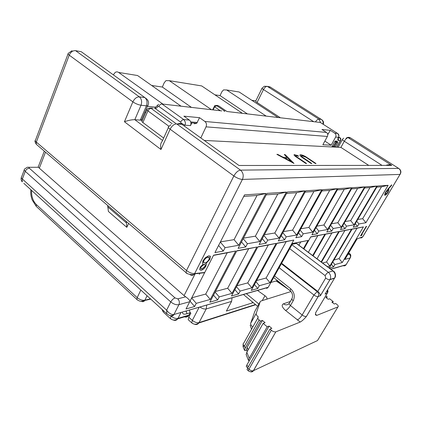 <?xml version="1.0" encoding="UTF-8"?>
<svg xmlns="http://www.w3.org/2000/svg" width="422" height="422" viewBox="0 0 422 422"><rect width="100%" height="100%" fill="white"/><g stroke="black" fill="none" stroke-linecap="round" stroke-linejoin="round"><path stroke-width="0.63" d="M142.367 120.302L140.262 120.128L146.439 105.838L141.011 105.247L134.818 119.684L140.262 120.128L141.618 119.679L142.873 116.788M163.662 138.057L142.879 122.533C141.776 121.668 141.528 121.103 142.135 120.834L146.898 109.857M334.936 147.093L335.29 146.877M337.822 142.557L336.524 142.536L334.266 146.634L333.406 146.26L333.702 147.03M331.84 146.935L334.773 141.586L335.421 140.985L336.745 141.127M200.809 137.941L206.036 126.848L327.366 136.454L322.862 144.751L331.175 145.215L335.617 137.108C336.318 135.499 336.028 134.185 334.762 133.173L330.315 130.34L327.746 134.592M324.845 141.101L331.175 145.215M327.366 136.454C328.073 134.808 327.783 133.468 326.491 132.429L321.975 129.528L330.315 130.34M191.783 122.897L190.522 125.619C191.351 123.34 190.976 121.499 189.399 120.085L183.892 116.166L199.527 117.68L196.721 123.314L194.352 123.778M206.036 126.848C206.854 124.643 206.49 122.855 204.934 121.483L199.527 117.68M175.716 123.372L155.069 108.412C156.156 108.417 157.126 107.747 157.976 106.397L158.867 106.434L180.648 122.116C181.513 120.486 182.557 119.642 183.781 119.579C185.48 121.758 185.844 123.625 184.868 125.17L184.308 126.041M180.648 122.116L181.112 123.066L184.868 125.17L190.522 125.619M320.335 122.47L226.967 111.508L218.839 105.975L216.739 105.431L216.829 105.727L214.576 106.808L220.326 110.738M221.798 110.907L161.985 103.981L183.781 119.579L189.399 120.085M216.739 105.431L214.872 105.489L212.604 109.841M217.916 105.579L217.335 105.41M226.967 111.508L226.466 111.165M340.612 140.479L338.513 140.558C337.621 140.352 337.589 139.276 338.412 137.329C339.172 136.259 338.877 134.956 337.537 133.421L337.822 133.621C338.971 134.476 339.225 135.689 338.576 137.271L338.729 136.981M213.121 109.905L214.576 106.808L214.365 106.096M292.203 244.259L296.365 243.431L297.019 243.774L333.127 270.935M281.622 263.254L317.798 291.433L317.159 291.649L281.353 263.734M255.468 304.52L199.047 322.593L206.226 308.93L231.599 301.403L232.079 297.837M231.599 301.403L226.392 311.056L252.699 302.79L251.702 301.387M252.915 302.395L252.699 302.79M382.063 165.398L344.31 141.249L340.902 147.399L368.765 165.403M340.902 147.399L204.269 140.442M285.103 154.579L293.997 163.441L276.864 154.362L277.729 154.383L283.199 157.285L287.113 157.364L284.27 154.558L285.103 154.579L293.728 163.298M295.859 155.496L295.711 155.507C295.511 155.903 296.276 156.631 298.016 157.696L306.567 163.499L305.85 163.493L297.157 157.596C294.72 156.077 293.759 155.09 294.271 154.637L298.001 155.655L298.549 156.304L295.859 155.496M305.623 156.615L316.041 163.541L315.361 163.536L306.071 157.3L301.63 155.66C301.123 155.797 301.345 156.256 302.294 157.037L311.811 163.52L311.114 163.52L303.407 158.308C300.538 156.467 299.467 155.301 300.19 154.795L300.543 154.774C301.756 154.816 303.45 155.428 305.623 156.615L315.751 163.536M200.149 267.29L203.045 264.125L202.418 263.175L202.961 260.849L205.182 257.826L208.621 255.801L210.43 256.55L209.808 259.403L205.936 263.534L206.347 264.198L205.915 266.124C204.522 268.387 202.95 269.753 201.21 270.228L199.669 269.452L200.149 267.29M278.304 240.962L305.771 190.797L321.801 189.731L296.603 235.007L286.243 236.842L284.613 239.802L278.304 240.962M231.472 296.007L257.884 246.828L276.157 243.378L251.85 287.809L240.16 291.074L238.594 293.976L231.472 296.007M214.925 252.609L244.528 194.874L265.929 193.45L238.731 245.261L225.053 247.688L223.307 251.069L214.925 252.609M209.824 302.178L236.821 250.8L256.877 247.018L232.016 293.353L219.229 296.93L217.625 299.952L209.824 302.178M259.14 244.48L287.313 192.026L304.884 190.855L279.032 238.119L267.717 240.129L266.05 243.214L259.14 244.48M353.219 227.189L377.421 186.028L388.119 185.316L365.9 222.726L358.9 223.966L357.455 226.408L353.219 227.189M329.223 267.996L352.127 229.04L363.411 226.909L342.253 262.537L334.926 264.589L333.549 266.915L329.371 268.107M340.496 229.526L365.304 186.835L376.835 186.065L354.063 224.82L346.536 226.155L345.059 228.687L340.496 229.526M321.511 262.199L339.383 231.446L351.515 229.157L329.867 266.002L327.461 266.672M326.776 232.047L352.217 187.706L364.677 186.877L341.329 227.078L333.216 228.518L331.697 231.145L326.776 232.047M303.914 248.959L310.766 236.847L324.919 234.173L312.665 255.542M313.108 255.874L325.636 234.041L338.718 231.572L321.11 261.893M295.838 237.739L322.608 189.678L337.294 188.697L312.734 232.147L303.218 233.835L301.624 236.673L295.838 237.739M251.254 290.368L277.075 243.204L293.796 240.049L270.043 282.724L259.314 285.726L257.779 288.511L251.254 290.368M238.108 248.347L266.999 193.376L286.343 192.089L259.82 241.526L247.408 243.726L245.699 246.954L238.108 248.347M311.937 234.78L338.033 188.65L351.537 187.753L327.593 229.515L318.821 231.066L317.265 233.799L311.937 234.78M35.564 139.956C35.021 140.479 35.274 141.196 36.329 142.098L186.513 270.502C189.404 272.707 192.131 273.725 194.706 273.551L204.744 272.464L213.606 255.178L235.713 251.011L210.298 299.425L196.256 303.349L194.621 306.509L186.028 308.957L189.742 301.725L178.928 304.668L173.954 314.49L268.271 287.229L266.73 288.474M298.924 245.208L300.749 241.954L308.044 240.434L292.646 243.468L268.271 287.229M308.044 240.434L303.434 248.6M362.24 234.616L361.401 235.629L360.557 235.808L366.164 226.392L366.57 226.313L361.538 234.764L362.24 234.616M387.665 189.399L391.642 184.836L391.653 185.311L388.066 189.425L388.978 189.562L388.134 192.121C386.948 193.983 385.893 195.033 384.975 195.254L384.553 195.001L385.434 192.353L387.665 189.399M191.446 107.394L162.343 87.048L151.651 85.466M162.343 87.048L164.211 82.765L165.988 80.618L169.301 80.671L211.501 109.715M247.334 113.866L220.062 95.588L214.909 94.823M220.062 95.588L221.851 91.79L223.533 89.897L226.656 89.97L266.087 116.039M255.816 100.879L251.807 100.288M281.653 283.959L277.064 280.72M199.1 307.38L192.332 320.377L188.771 317.186L190.881 313.108L190.206 312.507M188.771 317.186L188.191 319.681L188.95 320.367M182.404 312.211C182.578 314.158 184.071 314.664 186.872 313.736L190.095 312.786L188.887 315.118L177.978 318.378L180.906 312.644M189.425 310.181L190.095 312.786M183.981 316.584C185.807 317.523 187.347 317.196 188.597 315.603L188.887 315.118M186.872 313.736L186.382 311.272L185.516 311.309M134.95 75.1L137.535 75.517L181.059 106.191M162.871 104.081L118.635 72.452C117.511 71.703 116.366 71.693 115.185 72.426L113.354 74.799M147.415 106.291L155.998 107.22M144.741 112.468L145.722 112.563M236.837 91.621L239.174 92.001L277.934 117.411M199.226 85.524L201.669 85.919L242.36 113.291M327.593 229.515L323.922 224.995L344.204 189.388L337.342 189.868M344.204 189.388L351.537 187.753M318.821 231.066L315.999 227.6M317.265 233.799L314.448 230.338M316.817 226.155L323.922 224.995M259.82 241.526L255.384 236.178L277.808 194.03L266.229 194.837M277.808 194.03L286.343 192.089M247.408 243.726L243.199 238.667M245.699 246.954L241.495 241.911M243.489 238.119L255.384 236.178M270.043 282.724L266.113 278.019L286.216 241.637L276.98 243.383M286.216 241.637L293.796 240.049M256.634 280.54L266.113 278.019M259.314 285.726L255.975 281.743M257.779 288.511L254.445 284.539M312.734 232.147L308.893 227.447L329.693 190.406L321.896 190.95M329.693 190.406L337.294 188.697M303.218 233.835L300.116 230.048M301.624 236.673L298.533 232.897M300.833 228.761L308.893 227.447M316.996 258.797L331.887 233.002L325.541 234.199M331.887 233.002L338.718 231.572M300.749 241.954L292.594 243.563M308.366 252.309L317.85 235.655L310.676 237.011M317.85 235.655L324.919 234.173M341.329 227.078L337.811 222.732L357.592 188.455L351.547 188.877M357.592 188.455L364.677 186.877M333.216 228.518L330.632 225.332M331.697 231.145L329.118 227.964M331.539 223.755L337.811 222.732M329.867 266.002L326.549 261.951L344.901 230.539L339.293 231.599M344.901 230.539L351.515 229.157M322.587 263.006L326.549 261.951M354.063 224.82L350.687 220.627L369.988 187.59L364.65 187.964M369.988 187.59L376.835 186.065M346.536 226.155L344.162 223.217M345.059 228.687L342.69 225.754M345.143 221.534L350.687 220.627M342.253 262.537L339.061 258.623L357.001 228.249L352.043 229.188M357.001 228.249L363.411 226.909M333.934 259.989L339.061 258.623M334.926 264.589L332.779 261.957M333.549 266.915L331.402 264.293M365.9 222.726L362.656 218.675L381.488 186.788L376.777 187.115M381.488 186.788L388.119 185.316M358.9 223.966L356.711 221.244M357.455 226.408L355.271 223.697M357.756 219.477L362.656 218.675M279.032 238.119L274.812 233.007L296.687 192.712L286.564 193.418M296.687 192.712L304.884 190.855M267.717 240.129L263.935 235.555M266.05 243.214L262.273 238.657M264.394 234.706L274.812 233.007M232.016 293.353L227.68 288.237L248.706 248.727L236.721 250.995M248.706 248.727L256.877 247.018M215.436 291.491L227.68 288.237M219.229 296.93L215.12 292.098M217.625 299.952L213.521 295.136M210.298 299.425L205.73 294.071L227.21 252.794L213.5 255.384M227.21 252.794L235.713 251.011M191.688 297.805L205.73 294.071M196.256 303.349L191.62 297.948M194.621 306.509L190 301.129M204.744 272.464L189.742 301.725M199.965 272.981L199.274 274.337M238.731 245.261L234.046 239.659L257.03 195.481L243.742 196.409M257.03 195.481L265.929 193.45M225.053 247.688L220.331 242.064M223.307 251.069L218.591 245.462M220.426 241.88L234.046 239.659M251.85 287.809L247.73 282.909L268.292 245.024L257.784 247.012M268.292 245.024L276.157 243.378M236.969 285.768L247.73 282.909M240.16 291.074L236.468 286.702M238.594 293.976L234.901 289.613M296.603 235.007L292.583 230.106L313.91 191.509L305.043 192.126M313.91 191.509L321.801 189.731M286.243 236.842L282.83 232.696M284.613 239.802L281.205 235.661M283.426 231.604L292.583 230.106M45.507 152.173L39.33 168.178L38.534 167.26L29.587 167.297L29.028 167.566L29.234 168.12L175.061 297.943L177.773 298.855L185.68 296.793L184.066 295.622L195.17 273.741M39.33 168.178L184.066 295.622M280.255 117.68L257.082 102.514C255.832 101.67 255.394 101.148 255.779 100.953L262.004 88.303M148.396 106.397L147.616 105.832M281.231 283.842L280.883 284.233M277.528 281.912L278.615 282.666M38.228 166.927L38.534 167.26M391.795 165.387L239 165.487L181.924 124.326L176.676 123.904L240.493 170.135L398.658 168.399L350.476 137.873L348.139 137.683L391.795 165.387C389.87 164.564 387.955 164.564 386.046 165.392M187.062 273.419L186.028 272.649L186.513 270.502L233.857 175.979C237.027 178.126 239.881 179.271 242.423 179.419L400.009 174.418L362.662 236.958L357.065 238.868L362.809 236.805L363.157 236.22M239 165.487L237.75 164.585M189.905 274.564C191.646 275.761 193.197 275.508 194.547 273.804L242.423 179.419C243.895 175.71 243.251 172.614 240.493 170.135C238.066 170.509 235.856 172.456 233.857 175.979L170.124 129.201L160.956 149.504C160.244 145.548 160.65 142.826 162.185 141.344L168.42 127.486M162.565 140.494L134.818 119.684C131.912 119.637 128.452 120.328 124.432 121.747L132.861 101.85L69.229 55.15L36.329 142.098L36.266 144.25L186.028 272.649C185.506 273.514 193.445 275.893 194.547 273.804L204.607 272.712M23.822 183.322L166.859 313.815L166.637 310.17C168.932 313.382 171.369 314.817 173.954 314.49L268.17 287.393M330.774 269.162L346.077 264.736L346.604 263.945M197.169 273.519L197.433 273.688M185.68 296.793C187.859 298.375 189.309 299.789 190.037 301.034M330.885 269.247L345.987 264.874L350.102 258L344.843 259.43L346.156 257.325M400.299 174.075L400.067 174.413C401.417 172.197 401.09 170.293 399.091 168.7L398.658 168.399C400.694 170.003 401.148 172.007 400.009 174.418L362.809 236.805L361.438 237.913L359.866 237.86M362.023 234.658L361.401 235.629M361.29 235.55L360.631 235.692M366.391 226.35L361.538 234.764M210.019 255.922L210.283 256.428L209.808 259.403M209.66 259.282L205.936 263.534M205.794 263.412L206.2 264.077L205.915 266.124M205.767 266.002C204.375 268.265 202.808 269.632 201.067 270.106L201.21 270.228M201.067 270.106L199.922 269.969M208.99 257.32L207.74 257.098C206.274 257.409 204.939 258.549 203.731 260.522L203.367 262.199L203.763 262.837M204.95 264.531L204.021 264.33L200.888 267.026L200.64 268.239L200.919 268.661M201.036 267.147L200.788 268.366L201.974 268.819L205.034 266.293L205.287 265.063L204.169 264.452L200.888 267.026M203.879 260.643L203.515 262.32L204.86 263.054C206.363 262.679 207.724 261.508 208.943 259.535L209.328 257.837L207.888 257.22C206.421 257.531 205.087 258.67 203.879 260.643L203.731 260.522M391.532 184.968L391.653 185.311M391.537 185.237L388.066 189.425M388.778 189.341L388.134 192.121M388.018 192.042C386.826 193.909 385.777 194.953 384.859 195.175L384.975 195.254M388.055 190.348L385.671 192.3L385.323 194.157M387.723 192.205L388.235 190.533L387.892 190.333L385.792 192.374L385.27 194.057L385.597 194.247L387.723 192.205M277.17 154.526L277.729 154.383M277.65 154.536L283.199 157.285M283.12 157.438L287.113 157.364M284.428 154.71L285.029 154.726M284.956 158.213L291.407 161.826L288.031 158.271L284.956 158.213L291.486 161.679M295.553 155.676C295.527 156.129 296.323 156.852 297.937 157.839L306.272 163.499M293.986 154.869L294.598 154.616M294.524 154.763L298.001 155.655M297.927 155.797L298.264 156.198M301.361 155.887L302.294 157.037M302.215 157.179L311.52 163.52M299.836 155.053L300.543 154.774M300.469 154.916C301.677 154.958 303.371 155.57 305.549 156.757M248.162 349.843L247.176 347.338L262.384 320.414L260.469 321.11L259.129 319.976C257.626 318.573 257.378 317.597 258.375 317.049L258.19 316.885C256.639 315.519 255.985 314.337 256.233 313.346L260.189 301.725L260.912 301.039L266.319 299.319C267.537 298.591 267.084 297.394 264.953 295.732L257.547 290.468M288.553 289.455L276.167 280.973M246.633 366.929L246.29 366.623L246.759 365.215L269.115 326.079L271.831 328.369L269.938 329.102L247.619 368.053L247.076 369.683L247.471 370.036M249.312 360.741L248.495 360.499L249.238 358.325L267.216 326.807L263.159 323.379L246.823 352.206L246.179 354.622M315.434 314.052L316.732 315.413L337.975 306.873L317.497 340.559L253.48 370.664L275.84 331.845C274.527 332.098 273.013 331.571 271.304 330.257L269.938 329.102M266.219 299.356L290.958 291.533M337.975 306.873C338.644 306.43 338.28 305.618 336.877 304.436L335.659 303.487L334.303 304.014L331.866 302.12L333.232 301.598L329.608 298.781L328.232 299.288L325.821 297.415L327.203 296.914L325.752 295.79M262.384 320.414L265.069 322.672L263.159 323.379M269.115 326.079L267.216 326.807M275.925 331.813L300.248 322.039L285.583 310.486C281.965 307.216 281.247 304.99 283.442 303.814L290.378 301.456M291.824 298.94L289.561 302.869C288.711 303.344 289.012 304.225 290.463 305.517L302.157 314.976C303.793 316.194 305.19 316.695 306.346 316.489L306.33 316.558C304.088 319.201 302.062 321.026 300.248 322.039M316.732 315.413L315.466 314.881L315.582 312.85L327.203 293.359L325.072 294.108L326.396 291.887M260.469 321.11L245.219 348.139L244.496 350.339L245.324 350.613L246.654 350.06M245.219 348.139L244.422 346.109L243.051 346.673L244.496 350.339M247.176 347.338L246.532 349.764M306.414 316.463L318.204 296.534L320.414 295.643C320.219 294.166 319.343 292.762 317.798 291.433L325.668 278.082C327.356 279.28 328.764 279.818 329.883 279.691L330.067 279.454C331.186 276.732 330.616 274.358 328.369 272.327L291.924 244.765M332.583 302.674L333.232 301.598M326.559 297.99L327.203 296.914M126.315 221.455L126.816 227.342L108.375 211.433L107.71 205.503M128.594 223.407L126.816 227.342M270.94 282.434L277.449 280.614M335.569 146.64L333.907 146.951L335.358 146.877L337.748 142.615L337.537 141.639L336.651 141.069M335.421 140.985L336.308 141.555L336.524 142.536L334.773 141.586M331.898 146.83L333.406 146.26L336.308 141.555L337.537 141.639L337.79 142.61L335.537 146.698L333.617 147.025M327.556 133.763L328.416 133.837M190.707 121.911L197.29 122.48M161.985 103.981C160.735 104.007 159.701 104.825 158.867 106.434M181.112 123.066L180.247 124.189M158.651 104.297L157.264 105.484L157.976 106.397M153.218 108.217L151.108 107.995L151.113 108.407L172.144 123.704M151.113 108.407C149.826 108.443 148.766 109.277 147.932 110.902C146.814 110.047 146.555 109.498 147.157 109.261L148.618 108.232L151.108 107.995M142.879 122.533L147.932 110.902L168.979 126.315M216.829 105.727L224.979 111.276M223.86 110.886L224.325 111.202M338.729 137.008L339.689 137.788L338.407 137.688M336.888 147.194L340.485 140.679C341.134 139.065 340.876 138.057 339.721 137.651L339.441 137.461M336.735 147.183L340.322 140.684C340.839 139.503 340.628 138.537 339.689 137.788M335.617 137.108L338.576 137.271L338.201 138.759L338.138 137.983M338.513 140.558L338.296 138.015M334.762 133.173L337.537 133.421L320.05 122.29M204.934 121.483L326.491 132.429M289.735 248.69L325.14 275.629C326.248 273.878 327.324 272.781 328.369 272.327L332.969 270.966L296.365 243.431M325.072 294.108L334.646 277.998C336.313 276.463 335.342 272.016 333.538 271.24L332.969 270.966C335.195 272.971 335.754 275.313 334.646 277.998L330.067 279.454L320.414 295.664M279.142 267.712L313.915 294.989L302.157 314.976C300.554 317.508 298.929 319.19 297.273 320.029M285.583 310.486C287.266 309.69 288.891 308.034 290.463 305.517L293.211 300.759C295.205 296.291 294.366 292.293 290.684 288.759L274.553 275.941M325.14 275.629L325.668 278.082M290.478 291.022L290.083 290.679L290.684 288.759M313.915 294.989L317.159 291.649C318.642 293.021 319.016 294.603 318.278 296.397L318.141 296.555C316.996 296.719 315.587 296.197 313.915 294.989M344.843 259.43L357.065 238.868M192.669 323.563L191.736 322.872L192.332 320.377C194.7 322.266 196.937 323.004 199.047 322.593L198.804 323.004C197.654 324.518 196.209 324.908 194.458 324.18M206.711 305.175L206.226 308.93C204.396 309.294 202.333 308.688 200.033 307.111M164.137 312.866L163.272 312.074L163.372 310.629M171.501 319.396L170.425 318.61L170.984 316.083C173.389 318.024 175.721 318.789 177.978 318.378L177.683 318.874L188.597 315.603M173.263 319.997C175.03 320.789 176.501 320.414 177.683 318.874C175.119 320.525 172.698 320.44 170.425 318.61L163.272 312.074L161.906 309.294M137.535 75.517L118.635 72.452M239.174 92.001L226.656 89.97M201.669 85.919L169.301 80.671M166.637 310.17L170.762 301.936L25.262 171.332L22.355 179.012L166.637 310.17M160.956 149.504L124.432 121.747M386.905 165.039L387.454 165.392M347.818 254.524L349.263 254.149L348.646 253.131M313.467 121.525L263.476 89.559L257.082 102.514M323.278 124.342C323.89 122.517 323.447 121.008 321.949 119.822L269.99 86.879L267.284 86.373L318.895 119.125L321.374 119.431C322.883 120.55 323.416 122.122 322.967 124.147M141.618 119.679L147.631 105.795L146.439 105.838C147.61 102.377 147.062 99.613 144.783 97.535L81.261 51.721L75.575 50.661L139.344 96.86L144.783 97.535L146.803 99.075C148.802 101.132 149.077 103.374 147.631 105.795L148.064 105.057M281.622 284.739L281.933 284.185M277.191 281.68L276.489 280.883M262.125 88.061C261.756 88.219 262.204 88.72 263.476 89.559C264.668 87.417 265.939 86.357 267.284 86.373L264.341 86.278L262.125 88.061M320.673 122.686L318.895 119.125C317.877 119.131 316.753 120.012 315.529 121.768M267.896 86.489L270.613 87.275M343.65 138.152L342.543 139.265C342.015 139.455 342.606 140.12 344.31 141.249C345.66 139.012 346.942 137.82 348.139 137.683M346.014 138.337C347.438 137.166 348.925 137.008 350.476 137.873L350.983 138.189M83.414 53.272L81.261 51.721L78.75 51.257M177.678 123.984C179.144 123.282 180.558 123.393 181.924 124.326L183.765 125.65M72.062 50.672L68.258 53.362C67.726 53.663 68.053 54.253 69.229 55.15C70.717 51.99 72.827 50.498 75.575 50.661M170.968 124.685L168.905 126.41C167.803 126.785 168.209 127.713 170.124 129.201C171.912 125.814 174.096 124.047 176.676 123.904M139.344 96.86C136.696 96.886 134.534 98.548 132.861 101.85C135.552 103.664 138.268 104.793 141.011 105.247C142.193 101.749 141.634 98.959 139.344 96.86M177.773 298.855C179.387 300.58 179.772 302.516 178.928 304.668C176.296 305.085 173.574 304.172 170.762 301.936C171.933 299.884 173.368 298.549 175.061 297.943M29.345 168.225C27.514 168.42 26.153 169.454 25.262 171.332C24.212 170.346 23.996 169.565 24.608 168.99L27.34 167.233L29.746 167.286M21.369 177.377C20.826 178.997 21.121 180.5 22.245 181.882L22.355 179.012C21.316 178.026 21.1 177.235 21.717 176.644L24.276 169.86M350.524 257.473L350.102 258C350.782 256.534 350.508 255.252 349.263 254.149M169.945 315.535C171.511 316.453 172.814 316.173 173.843 314.685C172.334 315.651 170.81 315.883 169.275 315.376L166.859 313.82M348.751 253.205L349.152 253.379C350.904 254.171 351.241 255.7 350.165 257.979L345.987 264.874C345.196 265.876 344.199 266.124 343.002 265.628M37.489 145.295L36.266 144.25C34.973 142.05 34.641 140.816 35.263 140.552M140.821 290.062L137.197 297.642L36.345 204.554C32.921 201.072 31.344 196.367 31.613 190.427M150.427 298.823L144.894 300.195L147.046 295.743M141.507 301.377C142.742 301.983 143.791 301.735 144.646 300.622L144.894 300.195C142.309 300.559 139.745 299.71 137.197 297.642L136.855 299.435L137.72 300.142M36.345 204.554L36.239 206.363L37.162 207.218M258.892 304.051L246.411 293.691M264.953 295.732L262.231 300.617M248.405 366.686L246.759 365.215M249.238 358.325L246.823 352.206M271.304 330.257L248.927 369.224L247.619 368.053M334.904 277.602L334.525 278.219L329.946 279.67L320.414 295.753M257.784 318.104L243.779 343.054C242.755 343.661 242.972 344.679 244.422 346.109L259.129 319.976M256.233 313.346L250.7 323.247L254.841 311.331L260.189 301.725M250.7 323.247C250.441 324.265 251.074 325.457 252.609 326.828M255.02 311.009L254.36 312.707M248.843 371.196L248.373 370.848L248.927 369.224C250.568 370.548 252.055 371.038 253.39 370.701L253.48 370.664C252.725 371.814 251.676 372.167 250.341 371.713M315.582 312.85L316.004 312.148M325.22 293.949L327.203 293.359L327.604 292.752M327.625 289.819L327.999 291.301L327.583 292.789L327.277 293.221L327.388 290.215M273.641 277.581L290.083 290.679C291.649 292.161 292.467 293.807 292.53 295.611L292.293 298.127C291.444 298.591 291.75 299.467 293.211 300.759M283.442 303.814C285.504 305.275 287.382 305.19 289.07 303.56M126.178 222.705L107.605 206.754M190.923 122.823L196.721 123.314M157.148 105.695L154.526 108.354M189.151 314.612L189.8 315.197M188.191 319.681L191.736 322.872C193.993 324.634 196.346 324.682 198.804 323.004L255.721 304.731M282.038 284.264L281.727 284.818M277.987 281.891L276.98 280.746M38.265 166.843L44.31 151.145M342.363 139.592L338.133 147.257M35.569 139.951L68.047 53.926M357.07 238.957L344.98 259.298M30.817 189.7C30.621 194.368 30.864 194.241 31.138 196.325L32.109 199.822L36.239 206.363L136.855 299.435C136.517 299.488 139.418 301.297 140.995 301.34L150.738 299.108M248.495 360.499L246.089 354.396M250.162 325.162L251.523 329.266M257.631 306.319L243.483 294.535M243.13 343.956L243.051 346.673M275.84 331.845L253.39 370.701C251.728 372.019 250.056 372.072 248.373 370.848L247.076 369.683M247.714 367.894L246.29 366.623M246.443 349.532L247.223 351.505M320.414 295.643L318.141 296.555L306.33 316.558"/></g></svg>
